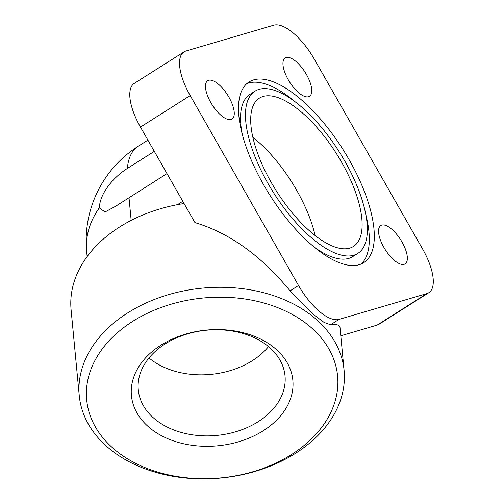 <?xml version="1.0" encoding="UTF-8"?>
<svg xmlns="http://www.w3.org/2000/svg" width="504" height="504" viewBox="0 0 504 504"><rect width="100%" height="100%" fill="white"/><g stroke="black" fill="none" stroke-linecap="round" stroke-linejoin="round"><path stroke-width="0.76" d="M234.19 111.869A22.705 9.148 -122.4 0 1 232.023 119.064A22.705 9.148 -122.4 0 1 216.575 110.823A22.705 9.148 -122.4 0 1 205.544 87.904A22.705 9.148 -122.4 0 1 207.717 80.709A22.705 9.148 -122.4 0 1 223.165 88.956A22.705 9.148 -122.4 0 1 234.19 111.869M298.853 92.875A22.705 9.148 -122.4 0 1 285.106 73.181A22.705 9.148 -122.4 0 1 285.201 57.941A22.705 9.148 -122.4 0 1 295.854 61.362A22.705 9.148 -122.4 0 1 309.601 81.056A22.705 9.148 -122.4 0 1 309.506 96.296A22.705 9.148 -122.4 0 1 298.853 92.875M378.624 232.722A22.705 9.148 -122.4 0 1 380.791 225.527A22.705 9.148 -122.4 0 1 396.245 233.774A22.705 9.148 -122.4 0 1 407.27 256.693A22.705 9.148 -122.4 0 1 405.096 263.888A22.705 9.148 -122.4 0 1 389.649 255.641A22.705 9.148 -122.4 0 1 378.624 232.722M167 173.615L115.63 206.262L105.052 211.963L99.288 207.894C100.138 192.194 114.339 176.671 127.342 168.456L154.312 151.364M309.569 326.189A126.019 90.373 174.6 0 0 132.647 321.413A126.019 90.373 174.6 0 0 114.717 449.669A126.019 90.373 174.6 0 0 291.633 454.444A126.019 90.373 174.6 0 0 309.569 326.189M127.764 312.858A133.018 95.395 -5.4 0 1 314.521 317.904A133.018 95.395 -5.4 0 1 344.1 370.478A133.018 95.395 -5.4 0 1 295.59 453.285A133.018 95.395 -5.4 0 1 108.839 448.239A133.018 95.395 -5.4 0 1 79.254 395.665A133.018 95.395 -5.4 0 1 127.764 312.858M184.067 203.54A133.018 95.395 174.6 0 0 119.599 227.002A133.018 95.395 174.6 0 0 71.089 309.809L79.254 395.665M154.671 418.925A73.704 52.857 -5.4 0 1 138.279 389.794A73.704 52.857 -5.4 0 1 184.634 334.795A73.704 52.857 -5.4 0 1 268.638 346.708A73.704 52.857 -5.4 0 1 285.025 375.839A73.704 52.857 -5.4 0 1 238.676 430.838A73.704 52.857 -5.4 0 1 154.671 418.925M149.461 427.65A81.075 58.143 -5.4 0 1 160.996 345.133A81.075 58.143 -5.4 0 1 274.819 348.207A81.075 58.143 -5.4 0 1 263.283 430.725A81.075 58.143 -5.4 0 1 149.461 427.65M252.901 137.359A87.797 35.368 -122.4 0 1 315.151 235.601M263.145 96.453A87.797 35.368 -122.4 0 1 338.934 157.657A87.797 35.368 -122.4 0 1 353.399 246.456A87.797 35.368 -122.4 0 1 349.669 248.138A87.797 35.368 -122.4 0 1 273.886 186.94A87.797 35.368 -122.4 0 1 259.415 98.135A87.797 35.368 -122.4 0 1 263.145 96.453M357.809 253.411A96.025 38.682 57.6 0 0 341.983 156.284A96.025 38.682 57.6 0 0 259.094 89.347A96.025 38.682 57.6 0 0 255.005 91.186A96.025 38.682 57.6 0 0 270.837 188.313A96.025 38.682 57.6 0 0 353.72 255.251A96.025 38.682 57.6 0 0 357.809 253.411L352.831 256.561A96.025 38.682 -122.4 0 1 348.749 258.401A96.025 38.682 -122.4 0 1 313.784 246.796M242.191 133.818A96.025 38.682 -122.4 0 1 250.034 94.336L255.005 91.186M253.682 79.865A106.999 43.105 -122.4 0 1 346.046 154.451A106.999 43.105 -122.4 0 1 363.68 262.678A106.999 43.105 -122.4 0 1 359.131 264.726A106.999 43.105 -122.4 0 1 266.767 190.14A106.999 43.105 -122.4 0 1 249.133 81.913A106.999 43.105 -122.4 0 1 253.682 79.865M246.777 83.702A106.999 43.105 -122.4 0 1 248.711 83.015A106.999 43.105 -122.4 0 1 294.059 100.945M365.652 213.929A106.999 43.105 -122.4 0 1 361.059 264.046M268.512 346.607A73.704 52.857 -5.4 0 1 148.989 357.972M184.023 51.874A45.41 18.295 -122.4 0 1 185.957 51.005L273.773 25.2A45.41 18.295 -122.4 0 1 314.282 59.1L422.617 249.033A45.41 18.295 -122.4 0 1 428.791 292.717A45.41 18.295 -122.4 0 1 426.856 293.586L339.041 319.391A45.41 18.295 -122.4 0 1 298.532 285.497L190.197 95.565A45.41 18.295 -122.4 0 1 184.023 51.874L134.285 83.393A45.41 18.295 57.6 0 0 140.458 127.084L194.947 222.611C229.377 232.892 261.091 255.641 290.077 290.852L314.25 315.101L324.135 322.453L330.586 324.752C336.59 324.059 339.728 324.935 339.998 327.38L344.1 370.478M177.452 204.674L182.788 201.291M340.799 335.777L377.118 325.105A45.41 18.295 57.6 0 0 379.052 324.236L428.791 292.717M298.532 285.497L290.077 290.852M190.197 95.565L140.458 127.084M147.899 140.125L138.197 146.273A112.014 45.127 57.6 0 0 127.342 168.456M138.197 146.273A112.014 112.014 0 0 0 86.644 251.502A112.014 80.331 -5.4 0 1 99.288 207.894M129.005 197.694L131.166 220.393M339.041 319.391L330.586 324.752M426.856 293.586L377.118 325.105M116.248 205.871L115.63 206.262M86.644 251.502L87.129 256.605"/></g></svg>
